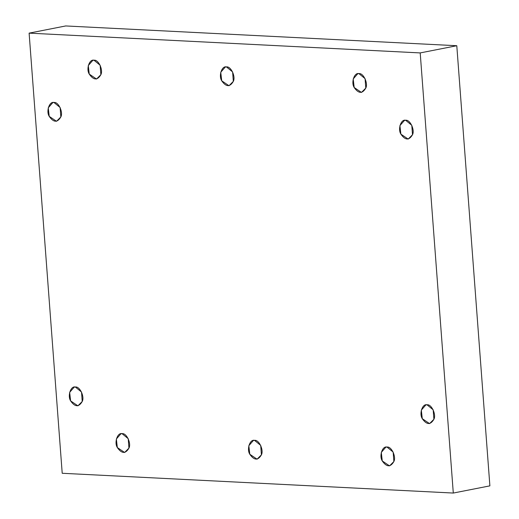 <?xml version="1.0" encoding="UTF-8"?>
<svg xmlns="http://www.w3.org/2000/svg" width="519" height="519" viewBox="0 0 519 519"><rect width="100%" height="100%" fill="white"/><g stroke="black" fill="none" stroke-linecap="round" stroke-linejoin="round"><path stroke-width="0.78" d="M75.359 387.025L74.23 387.103L69.65 392.351L70.623 400.902L77.915 405.839L82.229 401.485L81.522 392.04L75.359 387.025C79.751 386.117 84.798 396.743 82.229 401.485C78.817 407.318 74.944 407.123 70.623 400.902C67.321 395.861 70.805 385.662 75.359 387.025M122.069 433.67L120.94 433.754L116.36 439.003L117.333 447.553L124.618 452.49L128.939 448.137L128.232 438.691L122.069 433.67C126.461 432.762 131.508 443.395 128.939 448.137C125.527 453.969 121.654 453.775 117.333 447.553C114.031 442.506 117.515 432.314 122.069 433.67M254.537 440.372L253.408 440.449L248.828 445.698L249.795 454.248L257.087 459.185L261.407 454.839L260.694 445.386L254.537 440.372C258.923 439.463 263.97 450.09 261.407 454.839C257.988 460.664 254.122 460.47 249.795 454.248C246.493 449.207 249.976 439.009 254.537 440.372M386.999 447.067L385.87 447.151L381.29 452.399L382.263 460.95L389.555 465.887L393.869 461.534L393.162 452.088L386.999 447.067C391.391 446.158 396.438 456.791 393.869 461.534C390.457 467.366 386.584 467.171 382.263 460.95C378.961 455.903 382.445 445.711 386.999 447.067M427.027 404.807L425.891 404.885L421.318 410.133L422.284 418.684L429.576 423.621L433.897 419.268L433.183 409.822L427.027 404.807C431.412 403.899 436.46 414.525 433.897 419.268C430.478 425.1 426.612 424.905 422.284 418.684C418.982 413.643 422.466 403.445 427.027 404.807M405.631 120.272L404.502 120.356L399.922 125.604L400.889 134.149L408.181 139.086L412.501 134.739L411.788 125.293L405.631 120.272C410.016 119.364 415.064 129.997 412.501 134.739C409.082 140.571 405.216 140.377 400.889 134.149C397.593 129.108 401.07 118.916 405.631 120.272M358.921 73.62L357.792 73.704L353.212 78.953L354.185 87.503L361.471 92.44L365.791 88.087L365.078 78.641L358.921 73.62C363.306 72.712 368.354 83.345 365.791 88.087C362.372 93.92 358.506 93.725 354.185 87.503C350.883 82.456 354.36 72.264 358.921 73.62M226.453 66.925L225.324 67.003L220.744 72.251L221.717 80.802L229.009 85.739L233.323 81.386L232.616 71.94L226.453 66.925C230.845 66.017 235.892 76.643 233.323 81.386C229.911 87.218 226.037 87.023 221.717 80.802C218.415 75.761 221.898 65.563 226.453 66.925M93.991 60.223L92.862 60.308L88.282 65.556L89.255 74.1L96.54 79.037L100.861 74.691L100.148 65.245L93.991 60.223C98.376 59.315 103.424 69.948 100.861 74.691C97.442 80.523 93.576 80.328 89.255 74.1C85.953 69.059 89.43 58.868 93.991 60.223M53.97 102.49L52.834 102.574L48.254 107.822L49.227 116.366L56.519 121.303L60.833 116.957L60.126 107.511L53.97 102.49C58.355 101.581 63.402 112.208 60.833 116.957C57.421 122.789 53.548 122.594 49.227 116.366C45.925 111.326 49.409 101.127 53.97 102.49M489.884 485.862L453.295 493.05L62.209 473.276L453.295 493.05L489.884 485.862L456.791 45.724L65.705 25.95L29.116 33.138L420.202 52.919L456.791 45.724L420.202 52.919L453.295 493.05L420.202 52.919L29.116 33.138L62.209 473.276L29.116 33.138L65.705 25.95L456.791 45.724L489.884 485.862"/></g></svg>
